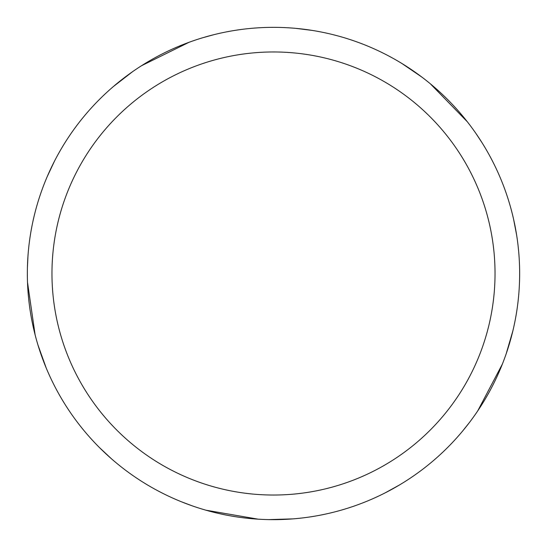 <?xml version="1.0" encoding="UTF-8"?>
<svg xmlns="http://www.w3.org/2000/svg" width="547" height="547" viewBox="0 0 547 547"><rect width="100%" height="100%" fill="white"/><g stroke="black" fill="none" stroke-linecap="round" stroke-linejoin="round"><path stroke-width="0.82" d="M273.5 27.35A246.15 246.15 0 0 1 519.65 273.5A246.15 246.15 0 0 1 273.5 519.65A246.15 246.15 0 0 1 27.35 273.5A246.15 246.15 0 0 1 273.5 27.35M273.5 51.965A221.535 221.535 0 0 1 495.035 273.5A221.535 221.535 0 0 1 273.5 495.035A221.535 221.535 0 0 1 51.965 273.5A221.535 221.535 0 0 1 273.5 51.965M502.406 364.022L477.695 410.954M295.777 28.362L312.132 30.4M401.86 63.466L421.922 77.127M293.11 518.871L268.85 519.609M430.325 83.773L467.329 121.776M469.196 422.804L462.167 431.604M399.57 484.916L385.136 492.881M475.972 133.516L482.167 142.924M513.524 218.93L516.641 235.121M512.922 330.675L506.125 353.977M191.976 505.756L181.44 501.784M111.39 458.728L99.356 447.467M46.201 367.974L38.003 345.13M35.111 334.812L27.507 282.314M202.937 37.681L213.802 34.7M141.523 65.722L189.098 42.269M258.15 519.171L205.87 510.18M27.418 267.736L27.938 256.488M47.24 176.565L54.242 161.638M113.414 86.522L132.606 71.664"/></g></svg>
